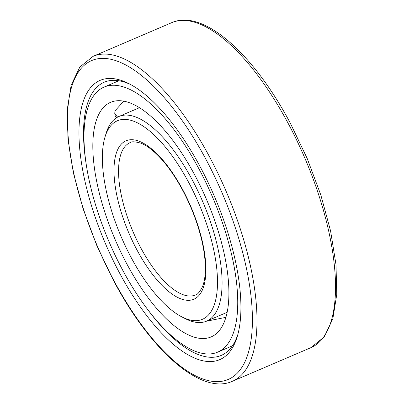 <?xml version="1.0" encoding="UTF-8"?>
<svg xmlns="http://www.w3.org/2000/svg" width="404" height="404" viewBox="0 0 404 404"><rect width="100%" height="100%" fill="white"/><g stroke="black" fill="none" stroke-linecap="round" stroke-linejoin="round"><path stroke-width="0.61" d="M119.468 272.841A151.914 59.383 -113.2 0 0 237.269 336.517A151.914 59.383 -113.2 0 0 200.399 167.195A151.914 59.383 -113.2 0 0 128.962 83.663A151.914 59.383 -113.2 0 0 79.128 125.538A151.914 59.383 -113.2 0 0 119.468 272.841M147.551 309.373A148.601 58.085 -113.2 0 0 221.251 355.414A148.601 58.085 -113.2 0 0 237.81 334.603M230.083 346.824A148.601 58.085 -113.2 0 0 231.563 347.036M130.719 84.593A148.601 58.085 -113.2 0 0 104.227 82.219A148.601 58.085 -113.2 0 0 86.709 167.337M116.539 81.754A148.601 58.085 66.8 0 1 117.407 80.537M131.169 257.57A107.999 42.213 -113.2 0 0 181.957 316.953A107.999 42.213 -113.2 0 0 217.377 287.188A107.999 42.213 -113.2 0 0 188.703 182.467A107.999 42.213 -113.2 0 0 104.954 137.198A107.999 42.213 -113.2 0 0 131.169 257.57M181.957 316.953L185.436 318.731A111.312 43.511 -113.2 0 0 206.57 321.14A111.312 43.511 -113.2 0 0 192.39 180.113A111.312 43.511 -113.2 0 0 118.907 116.498A111.312 43.511 -113.2 0 0 106.075 133.456L104.954 137.198M126.876 263.989A127.608 49.879 -113.2 0 0 211.115 336.921A127.608 49.879 -113.2 0 0 194.859 175.245A127.608 49.879 66.8 0 0 110.625 102.318A127.608 49.879 66.8 0 0 126.876 263.989M225.871 317.342L206.272 321.261M104.096 87.082A144.183 56.358 66.8 0 0 122.463 269.751A144.183 56.358 -113.2 0 0 217.64 352.152A144.183 56.358 -113.2 0 0 199.273 169.483A144.183 56.358 66.8 0 0 104.096 87.082L118.892 80.744M116.665 117.66L115.17 116.105L114.882 110.969L123.816 101.157M171.655 22.69C203.025 8.469 253.459 53.53 290.39 123.306L307.197 158.494L320.816 194.97L330.578 230.921L335.992 264.585L336.774 294.344L332.835 318.827L324.165 336.956L310.868 347.677A176.775 69.099 -113.2 0 0 288.35 123.715A176.775 69.099 -113.2 0 0 171.655 22.69L93.132 56.323L79.835 67.044L71.165 85.173L67.226 109.656L68.008 139.41L73.422 173.079L83.184 209.035L96.808 245.511L113.61 280.694C150.541 350.47 200.975 395.531 232.345 381.31A176.775 69.099 -113.2 0 0 209.828 157.353A176.775 69.099 -113.2 0 0 93.132 56.323M206.141 159.706A173.462 67.801 -113.2 0 0 79.846 70.023A173.462 67.801 -113.2 0 0 113.731 280.336A173.462 67.801 -113.2 0 0 240.026 370.014A173.462 67.801 -113.2 0 0 206.141 159.706M130.113 142.647A82.865 32.391 -113.2 0 0 140.668 247.632A82.865 32.391 -113.2 0 0 195.364 294.986C197.192 294.93 199.546 292.208 202.424 286.815C204.919 280.831 205.813 272.417 205.106 261.575C204.596 254.591 203.379 247.066 201.439 239.006C197.394 222.473 191.173 206.272 182.77 190.415C173.053 172.468 162.847 159.035 152.151 150.116C148.081 146.798 144.324 144.486 140.88 143.173C135.012 141.541 131.421 141.365 130.113 142.647M182.891 190.052A86.178 33.684 -113.2 0 0 120.145 145.501A86.178 33.684 -113.2 0 0 136.981 249.985A86.178 33.684 -113.2 0 0 199.722 294.541A86.178 33.684 -113.2 0 0 182.891 190.052M310.868 347.677L232.345 381.31M139.461 107.691L118.907 116.498M227.119 312.337L206.57 321.14M217.64 352.152L232.436 345.819M114.433 112.862A26.305 26.305 0 0 0 117.62 117.115M118.382 80.669A26.305 26.305 0 0 0 117.882 81.179"/></g></svg>
